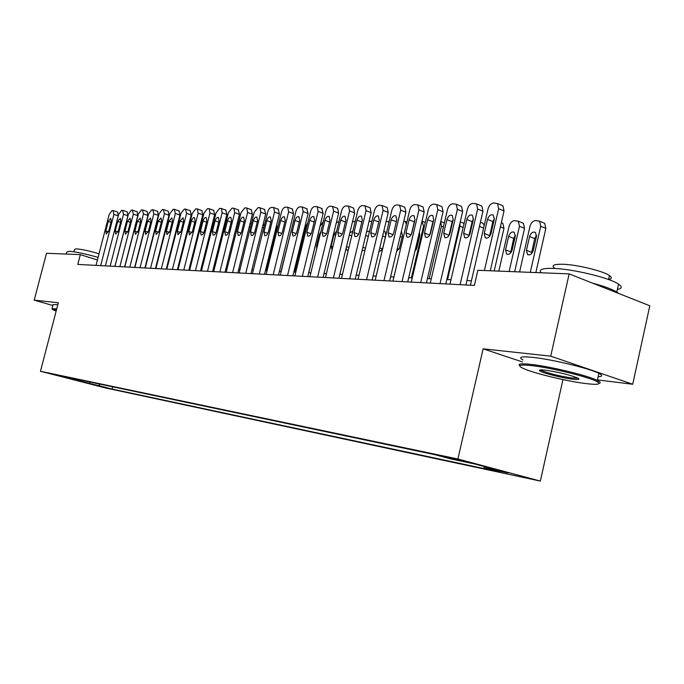 <?xml version="1.0" encoding="UTF-8"?>
<svg xmlns="http://www.w3.org/2000/svg" width="684" height="684" viewBox="0 0 684 684"><rect width="100%" height="100%" fill="white"/><g stroke="black" fill="none" stroke-linecap="round" stroke-linejoin="round"><path stroke-width="1.03" d="M446.455 456.938L463.196 461.059L446.455 456.938M597.44 379.902L632.717 384.254L649.8 305.765L569.148 273.882L477.859 270.283L474.363 285.433L77.796 264.417L80.344 254.61L46.503 253.277L34.2 300.148L52.813 305.509M562.958 379.594L540.351 481.074L105.003 387.837L40.467 371.267L457.895 459.007L540.351 481.074M62.176 376.568L50.505 373.635L62.227 376.362M98.906 383.895L99.958 385.947L112.099 389.068L499.406 471.866L484.383 467.865L508.024 472.901L474.251 463.872L450.867 458.93L434.998 454.698L60.543 375.815L73.128 379.047L73.795 378.611M99.958 385.947L63.364 376.987L73.128 379.047M632.717 384.254L550.714 356.159L569.148 273.882M550.714 356.159L483.135 348.831L457.895 459.007M40.467 371.267L58.328 302.764L34.2 300.148M97.419 259.988L80.344 254.61M471.438 280.756L466.933 280.534M450.995 279.756L446.823 279.551M431.288 278.79L427.414 278.602M412.264 277.858L408.69 277.678M393.907 276.96L390.598 276.798M376.166 276.088L373.113 275.943M359.014 275.25L356.21 275.113M342.436 274.438L339.845 274.31M326.388 273.651L324.011 273.532M310.844 272.89L308.681 272.779M295.796 272.155L293.812 272.052M281.201 271.437L279.405 271.351M267.059 270.744L265.426 270.667M253.328 270.069L251.866 270M240.007 269.419L238.69 269.359M227.079 268.786L225.9 268.726M214.511 268.171L213.476 268.119M202.302 267.572L201.395 267.529M190.434 266.991L189.648 266.957M178.883 266.427L178.216 266.392M167.648 265.879L167.093 265.854M156.722 265.341L156.268 265.315M112.672 386.802L112.099 389.068M484.383 467.865L483.785 466.42M89.672 381.954L89.955 383.818M483.135 348.831L522.55 361.981M96.025 265.375L109.183 214.485L112.073 210.561L113.014 210.535L113.895 214.417L100.668 265.623M110.141 266.127L123.505 214.28L122.581 210.347L121.615 210.364L118.674 214.348L105.379 265.871L118.264 215.896L113.895 214.417M108.217 221.496L110.774 218.41L111.227 221.479L108.79 230.893L106.251 233.979L105.789 230.876L108.217 221.496L110.979 222.428M117.614 212.049L118.264 215.896M56.567 309.501L52.523 309.587L56.139 311.126M51.958 308.766L56.729 308.869M66.245 254.055L66.767 252.054L69.195 251.276C75.864 251.763 85.5 253.798 98.086 257.398M73.915 251.772L74.53 249.429L76.309 248.839C81.806 249.258 89.373 250.917 99.018 253.807M52.052 308.441L53.044 304.619L57.824 304.671M531.81 365.624C519.481 364.324 516.685 365.29 523.414 368.496C533.537 373.19 566.762 381.236 585.581 383.544C597.431 384.972 601.347 384.391 597.337 381.809C590.301 377.38 551.347 367.753 531.81 365.624M519.797 365.803C517.352 363.777 521.199 363.324 531.348 364.435C550.398 366.504 588.086 375.627 597.329 380.415L598.5 381.022C600.603 382.245 600.774 383.04 599.022 383.408M545.576 370.206C557.905 372.028 568.361 374.524 576.963 377.705C580.648 379.44 579.143 379.936 572.457 379.167C562.265 377.961 543.455 373.259 540.112 371.07C538.299 369.882 540.121 369.599 545.576 370.206M540.702 369.899L541.745 370.583C549.261 373.609 559.35 376.08 572.012 378.013L577.971 378.175M541.266 272.779C538.342 269.633 542.25 268.171 552.98 268.402C572.277 268.821 609.709 277.798 618.541 284.134C622.414 286.801 622.03 288.571 617.37 289.435M554.681 268.29C551.107 265.478 553.672 264.127 562.385 264.246C576.407 264.503 603.177 270.95 609.453 275.584C612.171 277.507 611.881 278.798 608.589 279.465M523.004 359.981C517.865 357.082 521.174 356.219 532.93 357.39C552.005 359.339 589.676 368.454 598.885 373.353C602.92 375.43 602.681 376.551 598.149 376.713M592.814 283.236C604.246 286.297 612.24 289.229 616.797 292.051L618.567 293.419M114.886 266.375L127.899 215.776L123.505 214.28M117.699 221.445L120.324 218.316L120.786 221.428L118.332 230.961L115.733 234.073L115.254 230.936L117.699 221.445L120.538 222.403M127.224 211.878L127.899 215.776M114.972 266.384L128.395 214.203L131.396 210.176L132.388 210.15L133.346 214.135L119.862 266.64M124.642 266.897L137.783 215.648L133.346 214.135M127.429 221.394L130.114 218.23L130.593 221.377L128.113 231.021L125.463 234.176L124.958 231.004L127.429 221.394L130.336 222.377M137.074 211.707L137.783 215.648M124.813 266.905L138.365 214.058L141.434 209.971L142.452 209.954L143.452 213.981L129.823 267.17M134.645 267.427L147.924 215.52L143.452 213.981M137.407 221.334L140.152 218.136L140.656 221.317L138.151 231.089L135.432 234.287L134.91 231.072L137.407 221.334L140.391 222.351M147.18 211.527L147.924 215.52M134.902 267.435L148.599 213.904L151.728 209.766L152.771 209.749L153.815 213.827L140.049 267.709M144.914 267.974L158.32 215.383L153.815 213.827M147.641 221.274L150.454 218.034L150.976 221.257L148.445 231.158L145.666 234.398L145.119 231.141L147.641 221.274L150.702 222.326M157.542 211.347L158.32 215.383M165.554 230.602L165.203 230.175M161.244 245.727L161.809 245.317M167.665 222.232L167.238 222.155M176.044 232.757L175.959 230.867M172.282 245.359L173.326 243.487M178.584 222.736L178.139 222.257M189.571 224.138L189.246 222.753M145.264 267.991L159.098 213.75L162.288 209.56L163.365 209.535L164.451 213.673L150.548 268.265M155.448 268.53L168.991 215.246L164.451 213.673M158.149 221.223L161.022 217.94L161.569 221.197L159.013 231.235L156.166 234.509L155.601 231.209L158.149 221.223L161.287 222.3M168.178 211.151L168.991 215.246M200.472 223.959L189.972 266.974M155.901 268.555L169.871 213.588L173.137 209.347L174.24 209.321L175.369 213.511L161.33 268.838M166.272 269.103L179.952 215.109L175.369 213.511M168.931 221.163L171.881 217.837L172.445 221.137L169.863 231.303L166.947 234.621L166.357 231.286L168.931 221.163L172.154 222.274M179.097 210.963L179.952 215.109M166.828 269.128L180.944 213.425L184.278 209.124L185.407 209.099L186.595 213.34L172.402 269.428M177.387 269.693L191.212 214.964L186.595 213.34M180.012 221.094L183.03 217.734L183.62 221.077L181.012 231.38L178.011 234.74L177.412 231.354L180.012 221.094L183.321 222.249M190.314 210.757L191.212 214.964M178.054 269.727L192.315 213.263L195.718 208.894L196.881 208.868L197.377 208.971L198.121 213.177L183.782 270.026M188.801 270.3L202.772 214.819L198.121 213.177M191.383 221.035C192.187 218.581 193.221 217.444 194.487 217.632L195.094 221.009L192.46 231.457L189.391 234.86L188.758 231.431L191.383 221.035L194.786 222.223M201.831 210.552L202.772 214.819M238.246 223.497L237.262 223.146M189.588 270.334L204.003 213.083L207.483 208.663L208.68 208.637L209.201 208.748L209.962 212.998L195.479 270.65M200.54 270.915L214.656 214.665L209.962 212.998M203.08 220.966C203.892 218.47 204.961 217.324 206.269 217.521L206.893 220.949L204.234 231.543C203.43 234.013 202.378 235.159 201.079 234.98L200.429 231.517L203.08 220.966L206.577 222.197M213.673 210.347L214.656 214.665M250.37 223.463L251.242 224.164M201.447 270.967L216.016 212.912L219.573 208.423L220.804 208.398L221.359 208.517L222.146 212.818L207.508 271.291M212.613 271.557L226.883 214.511L222.146 212.818M215.101 220.898C215.939 218.358 217.025 217.196 218.376 217.409L219.025 220.881L216.332 231.619C215.511 234.142 214.434 235.296 213.1 235.108L212.425 231.594L215.101 220.898L218.7 222.172M225.848 210.133L226.883 214.511M263.314 223.677L264.161 226.259M213.656 271.616L228.371 212.724L232.013 208.175L233.278 208.15L233.868 208.278L234.68 212.63L219.88 271.941M225.036 272.215L239.451 214.348L234.68 212.63M227.473 220.829C228.319 218.239 229.439 217.059 230.833 217.298L231.5 220.812L228.781 231.705C227.943 234.27 226.84 235.441 225.463 235.236L224.762 231.679L227.473 220.829L231.166 222.146M238.374 209.903L239.451 214.348M266.238 270.702L276.798 227.798L276.772 224.566M226.207 272.275L241.084 212.536L244.812 207.919L246.112 207.893L246.736 208.03L247.582 212.442L232.62 272.617M237.818 272.89L252.387 214.186L247.582 212.442M240.195 220.761C241.067 218.119 242.221 216.922 243.658 217.179L244.342 220.735L241.597 231.791C240.742 234.407 239.605 235.595 238.177 235.364L237.459 231.765L240.195 220.761L244 222.12M251.259 209.68L252.387 214.186M239.135 272.967L254.174 212.348L257.988 207.654L259.322 207.628L259.988 207.782L260.861 212.245L245.736 273.309M250.977 273.591L265.7 214.015L260.861 212.245M253.294 220.684C254.183 217.991 255.371 216.785 256.851 217.059L257.569 220.667L254.79 231.885C253.909 234.544 252.738 235.749 251.276 235.501L250.524 231.85L253.294 220.684L257.21 222.095M264.52 209.441L265.7 214.015M281.038 271.428L292.684 224.583M252.439 273.668L267.649 212.143C268.513 209.287 269.812 207.705 271.557 207.389L273.634 207.517L274.532 212.04L259.245 274.027M264.528 274.31L279.414 213.835L274.532 212.04M266.786 220.616C267.692 217.863 268.915 216.631 270.445 216.939L271.18 220.59L268.376 231.97C267.478 234.689 266.273 235.912 264.759 235.638L263.981 231.944L266.786 220.616L270.813 222.069M278.174 209.201L279.414 213.835M294.693 272.095L305.902 226.156L307.911 222.471M266.161 274.395L281.526 211.937C282.406 209.039 283.74 207.432 285.527 207.107L287.707 207.261L288.622 211.835L273.173 274.771M278.499 275.053L293.547 213.656L288.622 211.835M280.679 220.539C281.611 217.726 282.868 216.486 284.458 216.819L285.211 220.513L282.372 232.064C281.457 234.843 280.218 236.083 278.644 235.783L277.849 232.038L280.679 220.539L284.835 222.052M292.239 208.945L293.547 213.656M308.749 272.788L320.078 226.165L323.293 221.642M320.839 231.756L319.317 234.621L316.581 245.907L316.692 248.805M280.295 275.148L295.839 211.724C296.728 208.782 298.096 207.149 299.943 206.825L302.208 206.987L303.157 211.621L287.528 275.532M292.897 275.814L308.116 213.468L303.157 211.621M295.001 220.453C295.958 217.58 297.258 216.324 298.899 216.691L299.678 220.428L296.805 232.167C295.864 234.997 294.582 236.254 292.966 235.929L292.136 232.132L295.001 220.453L299.284 222.026M306.74 208.688L308.116 213.468M336.682 231.047L333.937 234.757L331.167 246.214L332.108 249.985M339.016 221.402L336.254 222.933M294.872 275.917L310.587 211.51C311.494 208.526 312.896 206.859 314.794 206.525L317.162 206.705L318.137 211.399L302.337 276.31M307.749 276.601L323.139 213.28L318.137 211.399M309.775 220.368C310.758 217.435 312.101 216.161 313.794 216.554L314.597 220.342L311.69 232.269C310.724 235.168 309.407 236.433 307.723 236.074L306.877 232.235L309.775 220.368L314.187 222.009M321.694 208.423L323.139 213.28M352.858 231.107L349.806 232.945M346.07 248.48L347.121 250.318L348.216 250.404M355.21 221.334L352.482 221.838M309.92 276.712L325.806 211.288C326.73 208.252 328.166 206.559 330.124 206.217L332.604 206.423L333.595 211.168L317.615 277.123M323.079 277.413L338.64 213.083L333.595 211.168M325.011 220.291C326.02 217.281 327.405 215.99 329.166 216.426L329.987 220.257L327.055 232.372C326.063 235.33 324.695 236.621 322.959 236.228L322.087 232.338L325.011 220.291L329.568 221.984M337.118 208.141L337.631 208.346L338.64 213.083M369.377 231.953L368.727 231.295L366.624 231.637M362.152 250.293L362.648 250.695L365.051 250.053M371.899 221.402L369.086 221.325M325.447 277.542L341.513 211.048C342.453 207.97 343.932 206.252 345.95 205.91L348.541 206.132L349.558 210.928L333.399 277.961M338.905 278.251L354.637 212.878L349.558 210.928M340.743 220.197C341.786 217.119 343.214 215.819 345.035 216.289L345.882 220.171L342.915 232.474C341.889 235.51 340.478 236.818 338.674 236.39L337.785 232.44L340.743 220.197L345.446 221.967M353.029 207.859L353.611 208.081L354.637 212.878M379.039 251.216L379.004 251.199C380.766 251.284 382.065 249.985 382.929 247.292L385.802 235.228L384.895 231.397L383.767 231.235M389.016 222.103L386.161 221.197M341.487 278.388L357.741 210.809C358.69 207.679 360.203 205.935 362.289 205.585L365.008 205.833L366.051 210.689L349.704 278.824M355.244 279.115L371.164 212.664L366.051 210.689M356.98 220.111C358.057 216.948 359.545 215.631 361.434 216.153L362.298 220.077L359.288 232.586C358.236 235.698 356.783 237.015 354.911 236.544L353.987 232.551L356.98 220.111L361.845 221.949M369.471 207.568L370.112 207.816L371.164 212.664M402.312 236.211L399.294 248.625M396.575 251.567L399.601 247.634L402.508 235.382L401.354 231.397M406.407 224.13L405.099 221.411L403.791 221.12M358.057 279.269L374.499 210.561C375.465 207.38 377.021 205.61 379.175 205.243L382.031 205.525L383.091 210.433L366.556 279.713M372.147 280.012L388.247 212.45L383.091 210.433M373.763 220.017C374.883 216.777 376.414 215.443 378.38 216.007L379.261 219.983L376.217 232.705C375.131 235.886 373.626 237.228 371.686 236.707L370.745 232.663L373.763 220.017L378.791 221.941M386.451 207.261L387.17 207.543L388.247 212.45M422.002 221.171L423.541 226.207L411.392 277.815M419.702 235.775L416.231 249.6M414.897 251.319L416.83 247.993L419.762 235.535L419.403 232.192M375.191 280.175L391.821 210.304C392.804 207.072 394.411 205.268 396.634 204.901L399.636 205.217L400.704 210.176L383.981 280.637M389.615 280.936L405.903 212.22L400.704 210.176M391.12 219.915C392.274 216.589 393.864 215.238 395.899 215.87L396.797 219.889L393.727 232.816C392.607 236.091 391.034 237.442 389.016 236.878L388.059 232.782L391.12 219.915L396.387 221.625M393.651 233.116L396.31 221.924M404.005 206.944L404.817 207.269L405.903 212.22M440.744 221.71L441.445 226.216L429.167 278.687M434.212 249.583L437.751 234.484M392.924 281.115L409.742 210.039C410.742 206.748 412.392 204.918 414.692 204.542L417.847 204.892L418.941 209.903L402.012 281.594M407.698 281.893L424.166 211.989L418.941 209.903M409.066 219.821C410.263 216.4 411.922 215.032 414.034 215.725L414.949 219.786L411.836 232.945C410.674 236.305 409.049 237.673 406.954 237.049L405.971 232.902L409.066 219.821L414.299 221.855L414.795 220.436M411.341 234.373L414.299 221.855M422.165 206.619L423.071 206.987L424.166 211.989M459.973 223.069L459.956 226.224L447.541 279.585M462.854 222.916L464.068 223.514M452.492 222.565L451.765 223.523M411.272 282.082L428.295 209.766C429.304 206.414 431.005 204.55 433.382 204.165L436.717 204.567L437.811 209.629L420.686 282.586M426.414 282.885L443.078 211.749L437.811 209.629M427.645 219.709C428.885 216.195 430.612 214.819 432.818 215.58L433.733 219.675L430.587 233.073C429.381 236.527 427.688 237.912 425.508 237.22L424.516 233.03L427.645 219.709L432.912 221.787L433.707 219.795M424.516 233.03L429.791 235.065L432.912 221.787M440.949 206.277L441.975 206.696L443.078 211.749M481.912 222.864L482.955 223.283L484.221 225.412M470.13 233.398L468.908 236.023M472.952 221.248L472.131 221.787M430.279 283.091L447.498 209.484C448.533 206.072 450.277 204.174 452.74 203.781L456.262 204.242L457.365 209.338L440.034 283.612M445.806 283.92L462.666 211.493L457.365 209.338M446.891 219.607C448.182 215.982 449.969 214.588 452.269 215.434L453.193 219.573L450.012 233.201C448.755 236.758 446.994 238.16 444.728 237.391L443.719 233.158L446.891 219.607L452.192 221.719L453.253 219.29M448.952 235.629L452.192 221.719M460.4 205.927L461.555 206.406L462.666 211.493M494.207 270.924L503.988 228.302L502.808 223.292L501.629 222.804M491.343 232.098L490.274 232.859M493.959 220.727L493.053 220.932M449.978 284.134L467.403 209.193C468.454 205.713 470.25 203.781 472.806 203.387L476.534 203.9L477.629 209.039L460.093 284.672M465.907 284.98L482.964 211.236L477.629 209.039M466.83 219.496C468.172 215.751 470.045 214.348 472.439 215.289L473.362 219.461L470.139 233.338C468.839 237.006 467.001 238.417 464.633 237.57L463.624 233.295L466.83 219.496L472.165 221.642L473.473 218.863M468.848 236.108L472.165 221.642M480.544 205.568L481.861 206.115L482.964 211.236M514.659 271.736L524.551 228.345L523.371 223.3L522.037 222.753M498.824 271.112L509.101 226.25C510.127 222.856 511.931 220.983 514.513 220.633L518.292 221.197L519.455 226.25L509.118 271.514M515.411 235.253L513.727 238.4L510.495 253.114M508.639 236.348L505.553 249.84L506.622 254.055C509.033 254.918 510.88 253.559 512.154 249.985L515.257 236.407L514.274 232.303C511.846 231.346 509.965 232.697 508.639 236.348L513.727 238.4M470.404 285.219L488.043 208.885C489.103 205.345 490.967 203.379 493.609 202.968L497.559 203.567L498.645 208.731L484.409 270.539M490.274 270.77L504.022 210.963L498.645 208.731M487.504 219.376C488.915 215.511 490.873 214.101 493.369 215.144L494.284 219.342L491.026 233.475C489.659 237.271 487.743 238.69 485.272 237.741L484.255 233.432L487.504 219.376L492.873 221.573L494.421 218.487M489.496 236.544L492.873 221.573M501.432 205.191L502.928 205.816L504.022 210.963M535.846 272.565L545.849 228.396L544.686 223.326L543.173 222.693M519.601 271.924L529.997 226.259C531.04 222.804 532.896 220.898 535.572 220.539L539.573 221.18L540.736 226.259L530.271 272.352M536.589 235.253L534.691 238.631L531.434 253.781M529.578 236.544L526.449 250.276L527.526 254.516C530.04 255.483 531.964 254.115 533.298 250.421L536.436 236.604L535.461 232.474C532.921 231.414 530.964 232.765 529.578 236.544L534.691 238.631M105.789 230.876L108.508 231.773M115.254 230.936L118.041 231.859M124.958 231.004L127.805 231.953M134.91 231.072L137.835 232.047M145.119 231.141L148.12 232.15M175.651 234.313L175.13 234.142M173.18 243.872L172.701 243.709M155.601 231.209L158.671 232.244M200.258 226.113L200.686 226.259M166.357 231.286L169.512 232.355M211.758 226.224L212.604 226.515M177.412 231.354L180.644 232.457M223.89 226.455L224.856 226.789M188.758 231.431L192.084 232.569M236.373 226.695L237.459 227.079M200.429 231.517L203.841 232.688M249.215 226.951L250.438 227.387M212.425 231.594L215.922 232.808M262.434 227.233L263.793 227.721M224.762 231.679L228.362 232.936M276.045 227.533L276.798 227.798M237.459 231.765L241.153 233.064M250.524 231.85L254.328 233.193M263.981 231.944L267.889 233.329M277.849 232.038L281.868 233.475M320.069 234.894L319.317 234.621M317.333 246.18L316.581 245.907M292.136 232.132L296.283 233.629M335.639 235.373L333.937 234.757M332.869 246.83L331.167 246.214M306.877 232.235L311.143 233.783M351.704 235.894L349.31 235.005M348.908 247.505L346.514 246.633M322.087 232.338L326.473 233.945M368.308 236.442L365.701 235.467M365.487 248.232L362.871 247.275M337.785 232.44L342.299 234.108M385.383 236.989L382.638 235.963M382.33 248.891L379.782 247.95M353.987 232.551L358.655 234.287M401.995 237.186L400.149 236.484M398.977 249.301L397.267 248.66M370.745 232.663L375.55 234.467M423.541 226.207L424.345 226.524M419.112 237.374L418.266 237.049M416.163 249.72L415.35 249.421M388.059 232.782L393.018 234.663M441.445 226.216L443.403 226.985M405.971 232.902L411.084 234.86M459.956 226.224L463.145 227.49M479.458 226.378L483.614 228.046M443.719 233.158L449.037 235.236M500.372 226.832L503.988 228.302M463.624 233.295L468.967 235.407M519.455 226.25L524.551 228.345M510.649 251.857L505.553 249.84M484.255 233.432L489.641 235.587M540.736 226.259L545.849 228.396M531.588 252.328L526.449 250.276M117.708 212.083L113.347 210.595M598.885 373.353L597.329 380.415M541.745 370.583L541.899 369.899M608.58 279.534L609.453 275.584M618.541 284.134L616.797 292.051M541.249 370.318L540.112 371.07M597.337 381.809L598.5 381.022M127.318 211.912L122.932 210.415M137.185 211.741L132.756 210.219M147.291 211.57L142.836 210.022M157.671 211.39L153.173 209.826M178.148 222.232L178.669 222.411M189.331 222.394L189.955 222.608M168.324 211.202L163.784 209.62M200.822 222.556L201.549 222.813M179.259 211.014L174.685 209.407M212.63 222.745L213.476 223.035M190.485 210.826L185.877 209.193M224.771 222.933L225.737 223.275M202.028 210.621L197.377 208.971M213.887 210.424L209.201 208.748M250.105 223.369L250.583 223.54M226.079 210.21L221.359 208.517M238.622 209.997L233.868 208.278M251.532 209.783L246.736 208.03M264.819 209.552L259.988 207.782M278.508 209.321L273.634 207.517M292.615 209.09L287.707 207.261M307.159 208.842L302.208 206.987M322.155 208.594L317.162 206.705M337.631 208.346L332.604 206.423M353.611 208.081L348.541 206.132M388.341 221.454L389.102 221.753M370.112 207.816L365.008 205.833M405.099 221.411L406.886 222.112M387.17 207.543L382.031 205.525M371.686 236.707L372.147 236.886M422.404 221.368L425.294 222.497M404.817 207.269L399.636 205.217M389.016 236.878L389.547 237.074M440.787 221.522L444.352 222.933M423.071 206.987L417.847 204.892M406.954 237.049L407.544 237.271M460.246 221.873L463.786 223.283M441.975 206.696L436.717 204.567M425.508 237.22L426.183 237.476M480.416 222.257L482.955 223.283M461.555 206.406L456.262 204.242M444.728 237.391L445.498 237.69M501.329 222.685L502.808 223.292M481.861 206.115L476.534 203.9M464.633 237.57L465.513 237.912M518.292 221.197L523.371 223.3M507.519 254.405L506.622 254.055M502.928 205.816L497.559 203.567M485.272 237.741L486.281 238.143M539.573 221.18L544.686 223.326M528.552 254.927L527.526 254.516"/></g></svg>
